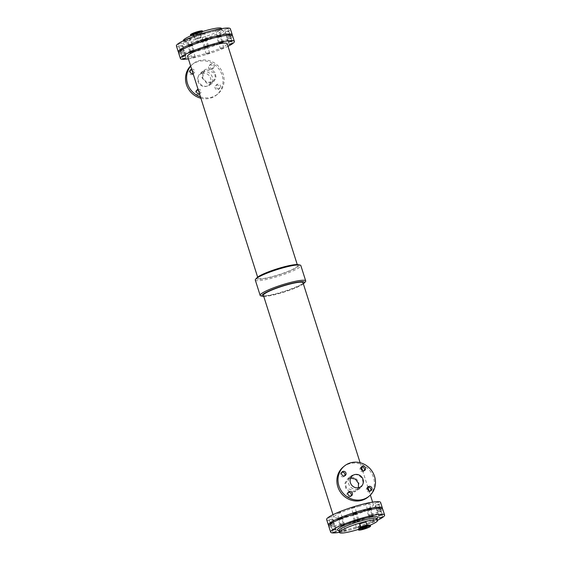 <?xml version="1.0" encoding="UTF-8"?>
<svg xmlns="http://www.w3.org/2000/svg" width="561" height="561" viewBox="0 0 561 561"><rect width="100%" height="100%" fill="white"/><g stroke="black" fill="none" stroke-linecap="round" stroke-linejoin="round"><path stroke-width="0.42" stroke-dasharray="2.81 2.1" d="M230.599 37.924L227.31 38.884L230.599 37.924M222.044 42.51L218.755 43.463L222.044 42.51M223.776 47.966L220.487 48.926L223.776 47.966M184.267 52.475L180.979 53.428L184.267 52.475M230.241 35.701L226.953 36.661L230.241 35.701M206.672 40.483L203.384 41.444L206.672 40.483M193.405 51.5L190.116 52.453L193.405 51.5M195.137 56.956L191.848 57.916L195.137 56.956M207.836 47.692L204.548 48.646L207.836 47.692M209.569 53.148L206.28 54.108L209.569 53.148M183.91 50.245L180.621 51.205L183.91 50.245M221.104 36.675L217.815 37.636L221.104 36.675M192.465 45.665L189.176 46.626L192.465 45.665M328.893 525.51A28.302 4.004 162.4 0 0 356.565 520.278A28.302 4.004 162.4 0 0 382.195 508.603M331.958 516.632L328.599 517.691L331.958 516.632L333.69 522.088L332.498 522.719M378.324 508.343L376.74 508.497M343.122 523.448L339.833 524.402L343.122 523.448M357.546 519.64L354.257 520.594L357.546 519.64M380.309 509.879L377.02 510.833L380.309 509.879M333.977 524.423L330.688 525.384L333.977 524.423M371.754 514.458L368.465 515.412L371.754 514.458M326.642 519.556A28.302 4.004 162.4 0 0 354.833 514.816A28.302 4.004 162.4 0 0 380.603 502.446M354.65 506.976L351.361 507.929L354.65 506.976M378.219 502.193L374.93 503.147L378.219 502.193M341.39 517.985L338.101 518.946L341.39 517.985M355.814 514.178L352.525 515.138L355.814 514.178M369.082 503.168L365.793 504.122L369.082 503.168M340.443 512.158L337.154 513.112L340.443 512.158M378.577 504.416L375.288 505.377L378.577 504.416M332.245 518.96L328.956 519.921L332.245 518.96M370.022 508.995L366.733 509.956L370.022 508.995M359.299 506.288A20.778 2.938 162.4 0 0 333.816 517.284A20.778 2.938 162.4 0 0 354.51 513.799A20.778 2.938 162.4 0 0 373.43 504.718A20.778 2.938 162.4 0 0 359.299 506.288M283.466 267.232A20.778 2.938 -17.6 0 1 297.596 265.655A20.778 2.938 -17.6 0 1 278.677 274.743A20.778 2.938 -17.6 0 1 257.983 278.221A20.778 2.938 -17.6 0 1 283.466 267.232M187.57 56.254A20.778 2.938 162.4 0 0 208.264 52.776A20.778 2.938 162.4 0 0 227.184 43.688M201.988 77.797L206.721 83.189L213.475 82.095L216.083 77.741L215.291 72.734L211.364 69.445L206.273 69.108L203.755 70.377L201.988 77.797M188.391 58.842A28.302 4.004 162.4 0 0 228.004 46.275M178.664 53.071A28.302 4.004 162.4 0 0 206.855 48.323A28.302 4.004 162.4 0 0 232.626 35.953M354.727 491.871L349.636 491.534L345.709 488.245L344.917 483.231L347.525 478.884L350.169 477.502C354.405 476.92 357.35 478.813 359.012 483.175L357.245 490.595L354.727 491.871M263.404 295.317A20.778 2.938 162.4 0 0 284.097 291.832A20.778 2.938 162.4 0 0 303.017 282.751M261.11 295.949A23.899 3.38 162.4 0 0 283.95 291.369A23.899 3.38 162.4 0 0 305.254 281.945M255.29 280.051A23.899 3.38 162.4 0 0 279.09 276.047A23.899 3.38 162.4 0 0 300.85 265.598M256.98 277.723A22.279 3.149 162.4 0 0 278.74 274.939A22.279 3.149 162.4 0 0 298.129 264.673M263.747 296.397A22.279 3.149 162.4 0 0 284.161 292.036A22.279 3.149 162.4 0 0 303.361 283.831M350.611 478.112L347.988 479.417L345.639 483.351L346.368 487.888L354.51 491.205L356.81 490.041L358.437 487.726M343.178 467.04A19.495 18.225 -129.7 0 1 369.657 470.399A19.495 18.225 -129.7 0 1 368.086 497.039M367.693 487.341A2.391 2.237 50.3 0 0 369.306 491.794A2.391 2.237 50.3 0 0 370.583 490.826M348.171 492.488A2.391 2.237 50.3 0 0 349.784 496.941A2.391 2.237 50.3 0 0 351.067 495.973M361.298 467.194A2.391 2.237 50.3 0 0 362.911 471.647A2.391 2.237 50.3 0 0 364.194 470.679M341.782 472.341A2.391 2.237 50.3 0 0 343.395 476.801A2.391 2.237 50.3 0 0 344.678 475.826M357.911 489.22A7.609 7.118 -129.7 0 1 349.286 485.3A7.609 7.118 -129.7 0 1 350.772 476.184A7.609 7.118 -129.7 0 1 361.109 477.495A7.609 7.118 -129.7 0 1 360.492 487.895A7.609 7.118 -129.7 0 1 357.911 489.22M202.563 77.684L204.19 70.931L206.49 69.767L214.632 73.091L215.361 77.621L213.012 81.562L206.883 82.558L202.563 77.684M200.459 96.892A19.495 18.225 50.3 0 0 217.822 93.932A19.495 18.225 50.3 0 0 221.63 70.588A19.495 18.225 50.3 0 0 199.527 60.532A19.495 18.225 50.3 0 0 192.914 63.933A19.495 18.225 50.3 0 0 190.705 66.135M200.894 98.259A19.495 18.225 50.3 0 0 216.721 94.851A19.495 18.225 50.3 0 0 220.529 71.499A19.495 18.225 50.3 0 0 198.433 61.451A19.495 18.225 50.3 0 0 191.813 64.845A19.495 18.225 50.3 0 0 190.635 65.918M217.934 89.599A2.391 2.237 50.3 0 0 218.937 85.917A2.391 2.237 50.3 0 0 215.228 88.365A2.391 2.237 50.3 0 0 217.934 89.599M196.806 90.293A2.391 2.237 50.3 0 0 198.419 94.746A2.391 2.237 50.3 0 0 198.37 90.314M211.546 69.452A2.391 2.237 50.3 0 0 212.549 65.77A2.391 2.237 50.3 0 0 208.839 68.225A2.391 2.237 50.3 0 0 211.546 69.452M190.417 70.153A2.391 2.237 50.3 0 0 192.03 74.606A2.391 2.237 50.3 0 0 191.981 70.174M202.198 73.33A6.907 6.459 50.3 0 0 199.856 74.529A6.907 6.459 50.3 0 0 199.302 83.968A6.907 6.459 50.3 0 0 208.678 85.16A6.907 6.459 50.3 0 0 210.024 76.892A6.907 6.459 50.3 0 0 202.198 73.33M219.035 88.687A2.391 2.237 -129.7 0 1 216.791 84.592A2.391 2.237 -129.7 0 1 220.038 85.006A2.391 2.237 -129.7 0 1 219.035 88.687M199.52 93.834A2.391 2.237 -129.7 0 1 199.492 93.841A2.391 2.237 -129.7 0 0 200.326 93.421L199.232 94.332M198.061 89.332A2.391 2.237 -129.7 0 1 200.326 93.421M212.647 68.54A2.391 2.237 -129.7 0 1 210.403 64.445A2.391 2.237 -129.7 0 1 213.65 64.859A2.391 2.237 -129.7 0 1 212.647 68.54M191.673 69.185A2.391 2.237 -129.7 0 1 193.938 73.274A2.391 2.237 -129.7 0 1 193.103 73.701M203.089 71.752A7.609 7.118 50.3 0 0 200.508 73.077A7.609 7.118 50.3 0 0 199.891 83.477A7.609 7.118 50.3 0 0 210.228 84.788A7.609 7.118 50.3 0 0 211.714 75.672A7.609 7.118 50.3 0 0 203.089 71.752M178.805 52.369A28.302 4.004 162.4 0 0 206.476 47.138A28.302 4.004 162.4 0 0 232.107 35.462M230.22 36.738L226.932 37.699L230.22 36.738M221.665 41.318L218.376 42.278L221.665 41.318M183.889 51.289L180.6 52.243L183.889 51.289M228.236 35.203L226.651 35.357M193.033 50.308L189.744 51.268L193.033 50.308M207.458 46.5L204.169 47.461L207.458 46.5M181.715 43.015L178.363 44.081L181.715 43.015L183.601 48.954L182.409 49.585M176.406 45.946A28.302 4.004 162.4 0 0 204.597 41.205A28.302 4.004 162.4 0 0 230.361 28.828M228.341 30.806L225.052 31.76L228.341 30.806M219.786 35.385L216.497 36.339L219.786 35.385M182.009 45.35L178.721 46.311L182.009 45.35M227.983 28.576L224.695 29.537L227.983 28.576M204.414 33.365L201.126 34.319L204.414 33.365M191.147 44.375L187.858 45.329L191.147 44.375M205.578 40.567L202.29 41.528L205.578 40.567M218.839 29.558L215.55 30.511L218.839 29.558M190.207 38.548L186.918 39.501L190.207 38.548M183.419 40.588A20 2.826 162.4 0 0 203.334 37.236A20 2.826 162.4 0 0 221.546 28.492M199.001 37.433A3.198 0.449 162.4 0 0 195.081 39.123A3.198 0.449 162.4 0 0 198.264 38.583A3.198 0.449 162.4 0 0 201.175 37.187A3.198 0.449 162.4 0 0 199.001 37.433M198.917 37.496A2.896 0.407 -17.6 0 1 200.887 37.278A2.896 0.407 -17.6 0 1 198.25 38.548A2.896 0.407 -17.6 0 1 195.368 39.032A2.896 0.407 -17.6 0 1 198.917 37.496M197.262 32.279A2.896 0.407 162.4 0 0 193.713 33.807A2.896 0.407 162.4 0 0 196.595 33.323A2.896 0.407 162.4 0 0 199.232 32.054A2.896 0.407 162.4 0 0 197.262 32.279M197.9 33.969A3.198 0.449 162.4 0 0 193.987 35.659A3.198 0.449 162.4 0 0 194.281 35.75A3.198 0.449 162.4 0 0 197.17 35.126A3.198 0.449 162.4 0 0 199.884 33.976A3.198 0.449 162.4 0 0 200.074 33.723A3.198 0.449 162.4 0 0 197.9 33.969M191.07 35.708A6.353 0.898 162.4 0 0 191.224 35.708A6.353 0.898 162.4 0 0 196.96 34.466A6.353 0.898 162.4 0 0 202.36 32.18A6.353 0.898 162.4 0 0 202.738 31.689A6.353 0.898 162.4 0 0 202.556 31.556M190.417 34.852A6.353 0.898 162.4 0 0 196.743 33.786A6.353 0.898 162.4 0 0 202.528 31.009M356.761 513.624L353.472 514.577L356.761 513.624M333.998 523.385L330.71 524.339L333.998 523.385M380.33 508.834L377.041 509.795L380.33 508.834M343.493 524.633L340.204 525.594L343.493 524.633M345.38 530.566L342.091 531.526L345.38 530.566M357.925 520.825L354.636 521.786L357.925 520.825M359.804 526.758L356.516 527.719L359.804 526.758M371.186 509.816L367.904 510.769L371.186 509.816M342.554 518.806L339.265 519.759L342.554 518.806M380.688 511.064L377.399 512.018L380.688 511.064M334.356 525.608L331.067 526.569L334.356 525.608M372.132 515.643L368.843 516.604L372.132 515.643M374.012 521.576L370.723 522.536L374.012 521.576M370.365 525.447A6.353 0.898 -17.6 0 1 362.581 528.806A6.353 0.898 -17.6 0 1 358.262 529.289M366.719 525.222A3.198 0.449 -17.6 0 1 367.013 525.313A3.198 0.449 -17.6 0 1 363.1 527.003A3.198 0.449 -17.6 0 1 360.926 527.249A3.198 0.449 -17.6 0 1 361.116 527.003M365.919 521.856A3.198 0.449 -17.6 0 1 361.999 523.546A3.198 0.449 -17.6 0 1 359.825 523.785M362.083 523.476A2.896 0.407 162.4 0 0 365.632 521.947A2.896 0.407 162.4 0 0 362.75 522.431A2.896 0.407 162.4 0 0 360.113 523.693A2.896 0.407 162.4 0 0 362.083 523.476M328.753 526.204A28.302 4.004 162.4 0 0 356.943 521.464A28.302 4.004 162.4 0 0 382.707 509.093M339.405 532.333A28.302 4.004 162.4 0 0 377.539 520.236M358.311 529.458A20 2.826 162.4 0 0 369.93 525.271M222.822 32.265A21.262 3.008 162.4 0 0 198.692 35.778A21.262 3.008 162.4 0 0 188.636 44.13A21.262 3.008 162.4 0 0 222.822 32.265M194.667 36.128A20 2.826 162.4 0 0 183.945 42.25A20 2.826 162.4 0 0 200.67 39.866A20 2.826 162.4 0 0 221.293 31.381A20 2.826 162.4 0 0 222.072 30.154A20 2.826 162.4 0 0 209.779 31.332M338.914 530.608A21.262 3.008 162.4 0 0 358.521 526.449A21.262 3.008 162.4 0 0 376.943 518.539M338.928 530.818A20 2.826 162.4 0 0 355.653 528.434A20 2.826 162.4 0 0 376.277 519.949A20 2.826 162.4 0 0 377.055 518.722M232.401 43.281L230.669 37.818M229.042 44.347L227.31 38.884M223.846 47.86L222.114 42.398M220.487 48.926L218.755 43.463M186.07 57.825L184.338 52.362M182.711 58.891L180.979 53.428M232.044 41.051L230.312 35.595M228.685 42.117L226.953 36.661M208.475 45.834L206.743 40.378M205.116 46.9L203.384 41.444M195.207 56.85L193.475 51.388M191.848 57.916L190.116 52.453M209.639 53.043L207.907 47.58M206.28 54.108L204.548 48.646M185.712 55.602L183.98 50.139M182.353 56.668L180.621 51.205M222.899 42.033L221.167 36.57M219.547 43.092L217.815 37.636M194.267 51.023L192.535 45.56M190.908 52.082L189.176 46.626M257.639 277.141L257.983 278.221M297.253 264.575L297.596 265.655M332.996 514.696L333.816 517.284M360.106 462.713L361.508 467.131M362.63 470.658L367.897 487.278M369.019 490.805L370.365 495.054M372.609 502.13L373.43 504.718M352.322 475.812L347.988 479.417M361.144 486.443L356.81 490.041M350.772 476.184L347.525 478.884M360.492 487.895L357.245 490.595M216.721 94.851L217.822 93.932M191.813 64.845L192.914 63.933M208.678 85.16L213.012 81.562M199.856 74.529L204.19 70.931M210.228 84.788L213.475 82.095M200.508 73.077L203.755 70.377M342.252 471.794L341.151 472.706M345.31 475.469L344.209 476.38M361.768 466.64L360.674 467.551M364.825 470.321L363.724 471.233M348.64 491.934L347.547 492.846M351.698 495.615L350.597 496.527M368.163 486.787L367.062 487.698M371.214 490.461L370.113 491.373M190.887 69.599L189.786 70.511M193.938 73.274L192.837 74.185M210.403 64.445L209.302 65.364M213.453 68.126L212.36 69.038M197.276 89.739L196.175 90.651M216.791 84.592L215.69 85.503M219.849 88.266L218.748 89.185M371.824 514.346L370.092 508.89M368.465 515.412L366.733 509.956M334.047 524.318L332.315 518.855M330.688 525.384L328.956 519.921M380.379 509.767L378.647 504.311M377.02 510.833L375.288 505.377M342.245 517.508L340.513 512.053M338.886 518.574L337.154 513.112M370.884 508.518L369.152 503.063M367.525 509.584L365.793 504.122M357.616 519.528L355.884 514.072M354.257 520.594L352.525 515.138M343.185 523.336L341.453 517.88M339.833 524.402L338.101 518.946M380.021 507.544L378.289 502.081M376.662 508.61L374.93 503.147M330.331 523.154L328.599 517.691M356.452 512.326L354.72 506.863M353.093 513.392L351.361 507.929M221.595 28.646L222.366 30.553L220.88 30.427C217.002 30.364 204.793 33.344 194.653 37.271L183.931 42.748L183.461 40.736M193.713 33.807L195.368 39.032M199.232 32.054L200.887 37.278M193.987 35.659L195.081 39.123M200.074 33.723L201.175 37.187M199.884 33.976L202.36 32.18M194.281 35.75L191.224 35.708M192.157 44.375L190.277 38.436M188.805 45.441L186.918 39.501M220.796 35.385L218.909 29.445M217.437 36.451L215.55 30.511M180.242 50.02L178.363 44.081M207.528 46.395L205.649 40.462M204.169 47.461L202.29 41.528M193.096 50.202L191.217 44.27M189.744 51.268L187.858 45.329M206.364 39.193L204.485 33.253M203.005 40.252L201.126 34.319M229.933 34.403L228.047 28.471M226.574 35.469L224.695 29.537M183.959 51.177L182.08 45.245M180.6 52.243L178.721 46.311M221.735 41.212L219.849 35.28M218.376 42.278L216.497 36.339M230.291 36.633L228.411 30.701M226.932 37.699L225.052 31.76M358.71 519.451L356.831 513.511M355.351 520.517L353.472 514.577M335.948 529.212L334.068 523.273M332.589 530.278L330.71 524.339M382.279 514.661L380.4 508.729M378.92 515.727L377.041 509.795M345.45 530.461L343.563 524.528M342.091 531.526L340.204 525.594M359.874 526.653L357.995 520.72M356.516 527.719L354.636 521.786M373.142 515.643L371.256 509.704M369.783 516.709L367.904 510.769M344.503 524.633L342.624 518.694M341.151 525.699L339.265 519.759M382.637 516.891L380.758 510.959M379.285 517.957L377.399 512.018M336.305 531.435L334.426 525.503M332.954 532.501L331.067 526.569M374.082 521.471L372.195 515.538M370.723 522.536L368.843 516.604M367.287 527.165L365.632 521.947M361.768 528.918L360.113 523.693M338.634 530.418L340.12 530.545C345.253 531.113 372.252 522.726 376.62 518.673L377.069 518.224"/><path stroke-width="0.84" d="M232.331 43.386L229.042 44.347L232.331 43.386M186 57.93L182.711 58.891L186 57.93M231.974 41.163L228.685 42.117L231.974 41.163M208.404 45.946L205.116 46.9L208.404 45.946M185.642 55.707L182.353 56.668L185.642 55.707M222.836 42.138L219.547 43.092L222.836 42.138M194.197 51.128L190.908 52.082L194.197 51.128M382.195 508.603A28.302 4.004 162.4 0 0 382.336 507.901A28.302 4.004 162.4 0 0 363.086 510.047A28.302 4.004 162.4 0 0 328.374 525.019A28.302 4.004 162.4 0 0 328.893 525.51M356.382 512.431L353.093 513.392L356.382 512.431M332.498 522.719L330.331 523.154L333.676 522.074M376.74 508.497L380.021 507.544L378.324 508.343M370.814 508.631L367.525 509.584L370.814 508.631M342.175 517.621L338.886 518.574L342.175 517.621M382.336 507.901L380.603 502.446A28.302 4.004 162.4 0 0 361.354 504.584A28.302 4.004 162.4 0 0 326.642 519.556L328.374 525.019M297.253 264.575L227.184 43.688A20.778 2.938 162.4 0 0 213.054 45.259A20.778 2.938 162.4 0 0 187.57 56.254L257.639 277.141M228.004 46.275A28.302 4.004 162.4 0 0 234.358 41.416A28.302 4.004 162.4 0 0 215.108 43.555A28.302 4.004 162.4 0 0 180.397 58.533A28.302 4.004 162.4 0 0 188.391 58.842M234.358 41.416L232.626 35.953A28.302 4.004 162.4 0 0 213.376 38.092A28.302 4.004 162.4 0 0 178.664 53.071L180.397 58.533M360.106 462.713L303.017 282.751A20.778 2.938 162.4 0 0 288.887 284.322A20.778 2.938 162.4 0 0 263.404 295.317L332.996 514.696M303.361 283.831A22.279 3.149 162.4 0 0 304.02 283.249L305.254 281.945A23.899 3.38 162.4 0 0 305.71 280.921A23.899 3.38 162.4 0 0 289.455 282.73A23.899 3.38 162.4 0 0 260.15 295.374A23.899 3.38 162.4 0 0 261.11 295.949L262.871 296.299A22.279 3.149 162.4 0 0 263.747 296.397M305.71 280.921L300.85 265.598A23.899 3.38 162.4 0 0 299.89 265.023A23.899 3.38 162.4 0 0 284.595 267.408A23.899 3.38 162.4 0 0 255.746 279.034A23.899 3.38 162.4 0 0 255.29 280.051L260.15 295.374M299.89 265.023L298.129 264.673A22.279 3.149 162.4 0 0 283.873 266.889A22.279 3.149 162.4 0 0 256.98 277.723L255.746 279.034M304.02 283.249A22.279 3.149 162.4 0 0 289.294 283.985A22.279 3.149 162.4 0 0 268.151 291.376A22.279 3.149 162.4 0 0 262.871 296.299M358.437 487.726L358.437 483.287L355.394 479.101L350.611 478.112M369.187 496.127L368.086 497.039A19.495 18.225 -129.7 0 1 361.473 500.44A19.495 18.225 -129.7 0 1 339.37 490.391A19.495 18.225 -129.7 0 1 343.178 467.04L344.279 466.128A19.495 18.225 -129.7 0 1 370.758 469.487A19.495 18.225 -129.7 0 1 369.187 496.127A19.495 18.225 -129.7 0 1 362.567 499.528A19.495 18.225 -129.7 0 1 340.471 489.473A19.495 18.225 -129.7 0 1 344.279 466.128M370.4 490.882A2.391 2.237 -129.7 0 1 368.163 486.787A2.391 2.237 -129.7 0 1 371.403 487.2A2.391 2.237 -129.7 0 1 370.4 490.882M350.884 496.029A2.391 2.237 -129.7 0 1 348.64 491.934A2.391 2.237 -129.7 0 1 351.887 492.348A2.391 2.237 -129.7 0 1 350.884 496.029M364.012 470.735A2.391 2.237 -129.7 0 1 361.768 466.64A2.391 2.237 -129.7 0 1 365.015 467.054A2.391 2.237 -129.7 0 1 364.012 470.735M344.496 475.882A2.391 2.237 -129.7 0 1 342.252 471.794A2.391 2.237 -129.7 0 1 345.499 472.201A2.391 2.237 -129.7 0 1 344.496 475.882M358.802 487.642A6.907 6.459 -129.7 0 1 350.976 484.087A6.907 6.459 -129.7 0 1 352.322 475.812A6.907 6.459 -129.7 0 1 361.698 477.004A6.907 6.459 -129.7 0 1 361.144 486.443A6.907 6.459 -129.7 0 1 358.802 487.642M370.583 490.826A2.391 2.237 50.3 0 0 367.693 487.341M351.067 495.973A2.391 2.237 50.3 0 0 348.171 492.488M364.194 470.679A2.391 2.237 50.3 0 0 361.298 467.194M344.678 475.826A2.391 2.237 50.3 0 0 341.782 472.341M190.705 66.135A19.495 18.225 50.3 0 0 200.459 96.892M190.635 65.918A19.495 18.225 50.3 0 0 186.441 84.55A19.495 18.225 50.3 0 0 200.894 98.259M198.37 90.314A2.391 2.237 50.3 0 0 196.806 90.293M191.981 70.174A2.391 2.237 50.3 0 0 190.417 70.153M199.492 93.841A2.391 2.237 -129.7 0 1 197.276 89.739A2.391 2.237 -129.7 0 1 198.061 89.332M193.103 73.701A2.391 2.237 -129.7 0 1 190.887 69.599A2.391 2.237 -129.7 0 1 191.673 69.185M232.107 35.462A28.302 4.004 162.4 0 0 232.247 34.768A28.302 4.004 162.4 0 0 212.998 36.907A28.302 4.004 162.4 0 0 178.293 51.885A28.302 4.004 162.4 0 0 178.805 52.369M226.651 35.357L229.933 34.403L228.236 35.203M206.294 39.298L203.005 40.252L206.294 39.298M182.409 49.585L180.242 50.02L183.587 48.933M220.725 35.49L217.437 36.451L220.725 35.49M192.093 44.48L188.805 45.441L192.093 44.48M232.247 34.768L230.361 28.828A28.302 4.004 162.4 0 0 211.118 30.974A28.302 4.004 162.4 0 0 176.406 45.946L178.293 51.885M221.595 28.646L221.546 28.492A20 2.826 162.4 0 0 207.942 30.006A20 2.826 162.4 0 0 183.419 40.588L183.461 40.736M202.556 31.556A6.353 0.898 162.4 0 0 198.419 32.166A6.353 0.898 162.4 0 0 190.635 35.532A6.353 0.898 162.4 0 0 191.07 35.708M202.689 31.514L202.528 31.009A6.353 0.898 162.4 0 0 198.208 31.493A6.353 0.898 162.4 0 0 190.417 34.852L190.635 35.532M358.64 519.556L355.351 520.517L358.64 519.556M335.878 529.318L332.589 530.278L335.878 529.318M382.209 514.774L378.92 515.727L382.209 514.774M373.072 515.748L369.783 516.709L373.072 515.748M344.44 524.738L341.151 525.699L344.44 524.738M382.574 516.997L379.285 517.957L382.574 516.997M336.235 531.548L332.954 532.501L336.235 531.548M362.792 529.479A6.353 0.898 -17.6 0 1 358.472 529.963A6.353 0.898 -17.6 0 1 364.257 527.186A6.353 0.898 -17.6 0 1 370.583 526.12A6.353 0.898 -17.6 0 1 362.792 529.479M363.738 528.7A2.896 0.407 -17.6 0 1 361.768 528.918A2.896 0.407 -17.6 0 1 364.405 527.649A2.896 0.407 -17.6 0 1 367.287 527.165A2.896 0.407 -17.6 0 1 363.738 528.7M358.472 529.963L358.262 529.289A6.353 0.898 -17.6 0 1 358.64 528.799A6.353 0.898 -17.6 0 1 364.04 526.513A6.353 0.898 -17.6 0 1 369.776 525.264A6.353 0.898 -17.6 0 1 370.365 525.447L370.583 526.12M358.64 528.799L361.116 527.003A3.198 0.449 -17.6 0 1 363.83 525.853A3.198 0.449 -17.6 0 1 366.719 525.222L369.776 525.264M360.898 527.158L359.825 523.785A3.198 0.449 -17.6 0 1 362.736 522.389A3.198 0.449 -17.6 0 1 365.919 521.856L366.985 525.229M377.539 520.236A28.302 4.004 162.4 0 0 384.594 515.026L382.707 509.093A28.302 4.004 162.4 0 0 363.465 511.232A28.302 4.004 162.4 0 0 328.753 526.204L330.639 532.144A28.302 4.004 162.4 0 0 339.405 532.333M384.594 515.026A28.302 4.004 162.4 0 0 365.344 517.165A28.302 4.004 162.4 0 0 330.639 532.144M369.93 525.271A20 2.826 162.4 0 0 377.581 520.384A20 2.826 162.4 0 0 363.984 521.898A20 2.826 162.4 0 0 339.454 532.48A20 2.826 162.4 0 0 358.311 529.458M209.779 31.332A20 2.826 162.4 0 0 208.468 31.668A20 2.826 162.4 0 0 194.667 36.128M376.943 518.539A21.262 3.008 162.4 0 0 377.048 518.455A21.262 3.008 162.4 0 0 356.523 520.776A21.262 3.008 162.4 0 0 338.914 530.608M376.62 518.673L377.069 518.224L377.055 518.722A20 2.826 162.4 0 0 363.451 520.236A20 2.826 162.4 0 0 338.928 530.818L338.942 530.496M361.508 467.131L362.63 470.658M367.897 487.278L369.019 490.805M370.365 495.054L372.609 502.13M338.928 530.818L339.454 532.48M377.055 518.722L377.581 520.384"/></g></svg>
